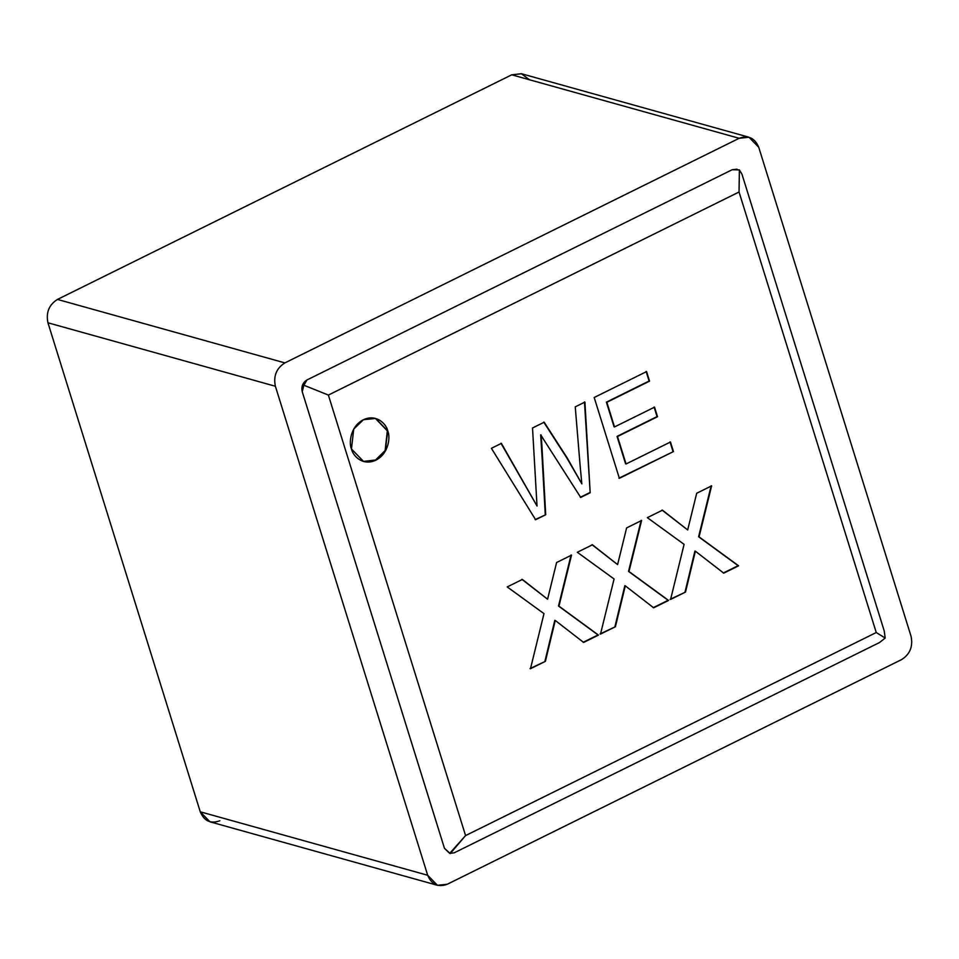 <?xml version="1.0" encoding="UTF-8"?>
<svg xmlns="http://www.w3.org/2000/svg" width="959" height="959" viewBox="0 0 959 959"><rect width="100%" height="100%" fill="white"/><g stroke="black" fill="none" stroke-linecap="round" stroke-linejoin="round"><path stroke-width="1.44" d="M876.25 632.532L739.041 192.016L328.374 395.072L465.571 835.589L876.25 632.532L465.571 835.589L449.699 853.354L444.461 848.319L302.217 391.644C301.162 386.537 302.744 382.641 306.964 379.956L732.185 169.719L737.099 169.192L732.185 169.719L739.389 169.923L741.966 174.202L884.21 630.89L885.193 638.035L879.463 642.566L454.242 852.803L449.699 853.354L454.242 852.803L879.463 642.566L885.193 638.035L876.25 632.532L885.193 638.035L884.21 630.89L741.966 174.202L739.389 169.923L739.041 192.016L876.25 632.532M615.414 626.718L600.49 634.091L614.084 578.984L577.318 552.276L592.434 544.796L617.596 564.599L626.611 527.906L641.607 520.485L628.984 571.528L668.579 600.43L653.654 607.814L625.292 585.841L615.414 626.718L600.034 633.971L615.414 626.718L625.292 585.841L653.654 607.814L668.579 600.43L628.984 571.528L641.607 520.485L626.611 527.906L617.596 564.599L592.434 544.796L577.318 552.276L614.084 578.984L600.49 634.091L615.414 626.718M673.446 451.581L619.37 478.313L594.196 397.494L646.582 371.589L649.555 381.155L606.843 402.277L614.515 426.947L654.541 407.155L657.514 416.721L617.5 436.513L626.059 463.976L670.473 442.015L673.446 451.581L618.915 478.193L673.446 451.581L670.473 442.015L626.059 463.976L617.5 436.513L657.514 416.721L654.541 407.155L614.515 426.947L606.843 402.277L649.555 381.155L646.582 371.589L594.196 397.494L619.37 478.313L673.446 451.581M387.784 430.987C390.361 436.537 389.27 453.247 375.916 460.176C362.37 466.553 352.552 455.225 351.45 448.956C348.872 443.406 349.963 426.695 363.317 419.766C376.863 413.389 386.681 424.717 387.784 430.987L375.616 418.448L363.437 419.706L353.715 429.129L351.45 448.956L363.617 461.495L375.796 460.236L385.518 450.814L387.328 430.855L385.122 450.574L375.532 460.02L363.389 461.423L375.532 460.02L385.122 450.574L387.784 430.987M540.66 434.835L580.71 497.433L590.181 492.746L584.463 401.953L590.181 492.746L584.918 402.073L575.244 406.856L580.027 464.468L575.244 406.856L584.918 402.073L590.181 492.746L580.71 497.433L540.66 434.835L545.719 514.731L541.907 445.551L545.719 514.731L535.613 519.73L491.404 448.321L501.401 443.37L537.028 506.004L532.521 427.978L544.173 422.224L567.248 458.006L581.825 483.851L567.248 458.006L544.173 422.224L532.521 427.978L537.028 506.004L501.401 443.37L491.404 448.321L535.613 519.73L545.719 514.731L535.158 519.598M545.395 661.338L530.471 668.723L543.993 613.64L507.227 586.932L522.355 579.452L547.577 599.219L556.592 562.525L571.516 555.141L558.953 606.16L598.488 635.086L583.635 642.434L555.261 620.461L545.395 661.338L530.015 668.591L545.395 661.338L555.261 620.461L583.635 642.434L598.488 635.086L558.953 606.16L571.516 555.141L556.592 562.525L547.577 599.219L522.355 579.452L507.227 586.932L543.993 613.64L530.471 668.723L545.395 661.338M685.505 592.063L670.581 599.447L684.103 544.364L647.337 517.656L662.453 510.176L687.675 529.943L696.702 493.25L711.626 485.865L699.063 536.884L738.598 565.81L723.745 573.158L695.371 551.185L685.505 592.063L670.125 599.315L685.505 592.063L695.371 551.185L723.745 573.158L738.598 565.81L699.063 536.884L711.626 485.865L696.702 493.25L687.675 529.943L662.453 510.176L647.337 517.656L684.103 544.364L670.581 599.447L685.505 592.063M749.003 137.233L521.576 73.771L511.734 74.814L739.161 138.288L511.734 74.814L57.456 299.436L284.883 362.898L739.161 138.288L749.003 137.233L758.737 147.266L911.05 636.273C913.16 646.474 909.995 654.266 901.544 659.624L447.266 884.246L437.424 885.289L427.69 875.267L275.377 386.249L47.95 322.787L200.263 811.805L427.69 875.267L200.263 811.805L209.997 821.827L437.424 885.289M219.839 820.772C210.74 824.081 204.219 821.096 200.263 811.805L47.95 322.787L275.377 386.249C273.267 376.048 276.432 368.268 284.883 362.898L57.456 299.436C49.005 304.794 45.84 312.586 47.95 322.787C45.84 312.586 49.005 304.794 57.456 299.436L511.734 74.814L521.348 73.711L529.452 79.765M447.266 884.246L901.544 659.624C909.995 654.266 913.16 646.474 911.05 636.273L758.737 147.266C754.781 137.964 748.26 134.979 739.161 138.288L284.883 362.898C276.432 368.268 273.267 376.048 275.377 386.249L427.69 875.267C431.646 884.558 438.179 887.554 447.266 884.246M449.915 853.462L444.461 848.319L450.262 853.594M450.215 853.582L465.571 835.589L328.374 395.072L303.895 385.242L306.964 379.956C302.744 382.641 301.162 386.537 302.217 391.644L303.895 385.242L302.217 391.644L444.461 848.319L449.699 853.354M739.389 169.923L732.185 169.719L306.964 379.956L303.895 385.242L328.374 395.072L739.041 192.016L739.389 169.923M375.389 418.388L387.328 430.855L375.389 418.388M500.946 443.238L537.028 506.004L500.946 443.238M543.717 422.092L566.793 457.875L581.825 483.851L566.793 457.875L543.717 422.092M580.027 464.468L581.825 483.851M589.725 492.626L580.255 497.313L589.725 492.626M541.907 445.551L541.116 434.954M545.263 514.611L541.451 445.42M646.126 371.457L649.555 381.155L606.388 402.145L614.072 426.815L606.388 402.145L649.111 381.023L646.126 371.457M654.086 407.036L657.514 416.721L617.045 436.381L625.604 463.844L617.045 436.381L657.059 416.602L654.086 407.036M670.017 441.883L672.99 451.449L670.017 441.883M521.9 579.332L547.577 599.219L521.9 579.332M571.061 555.021L558.51 606.028L598.488 635.086L583.18 642.302L598.032 634.954L558.51 606.028L571.061 555.021M554.805 620.341L544.94 661.207L554.805 620.341M591.979 544.676L617.596 564.599L591.979 544.676M641.151 520.365L628.529 571.408L668.579 600.43L653.199 607.682L668.123 600.298L628.529 571.408L641.151 520.365M624.836 585.709L614.959 626.587L624.836 585.709M662.01 510.056L687.675 529.943L662.01 510.056M711.17 485.745L698.608 536.752L738.598 565.81L723.29 573.026L738.142 565.678L698.608 536.752L711.17 485.745M694.915 551.065L685.05 591.931L694.915 551.065"/></g></svg>
